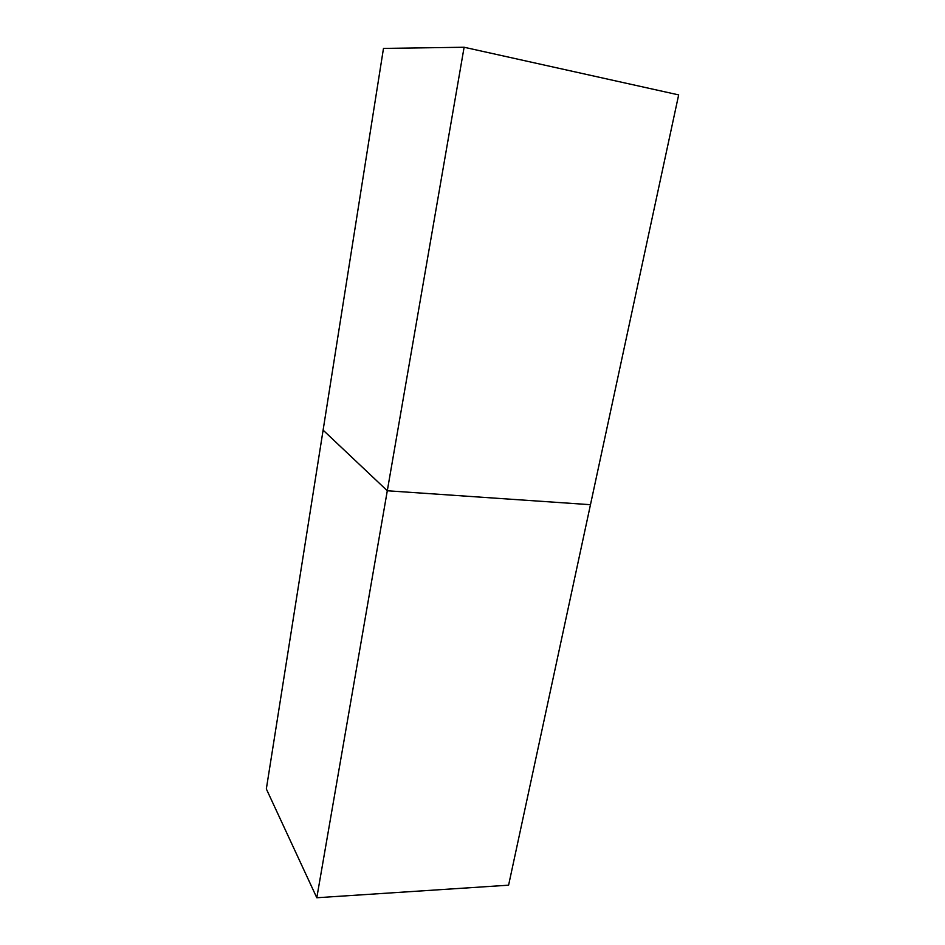 <?xml version="1.0" encoding="UTF-8"?>
<svg xmlns="http://www.w3.org/2000/svg" width="945" height="945" viewBox="0 0 945 945"><rect width="100%" height="100%" fill="white"/><g stroke="black" fill="none" stroke-linecap="round" stroke-linejoin="round"><path stroke-width="1.42" d="M464.113 47.25L387.296 490.762L590.471 504.701L678.664 94.902L464.113 47.25L383.481 48.419L323.107 430.129L387.296 490.762L590.471 504.701L508.599 885.181L316.799 897.75L266.336 788.945L323.107 430.129L387.296 490.762L316.799 897.75"/></g></svg>
